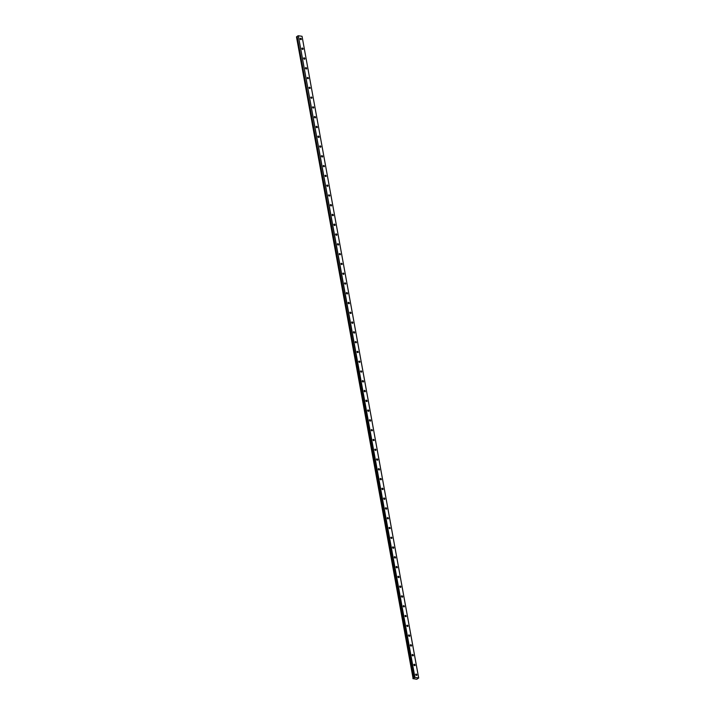 <?xml version="1.0" encoding="UTF-8"?>
<svg xmlns="http://www.w3.org/2000/svg" width="715" height="715" viewBox="0 0 715 715"><rect width="100%" height="100%" fill="white"/><g stroke="black" fill="none" stroke-linecap="round" stroke-linejoin="round"><path stroke-width="1.07" d="M415.665 674.647A0.751 0.527 56 0 0 416.854 674.826A0.751 0.527 56 0 0 415.665 674.647M300.121 38.869A0.751 0.527 56 0 0 301.31 39.039A0.751 0.527 56 0 0 300.121 38.869M301.9 48.647A0.751 0.527 56 0 0 303.089 48.817A0.751 0.527 56 0 0 301.9 48.647M303.678 58.433A0.751 0.527 56 0 0 304.867 58.603A0.751 0.527 56 0 0 303.678 58.433M305.457 68.211A0.751 0.527 56 0 0 306.646 68.381A0.751 0.527 56 0 0 305.457 68.211M307.236 77.998A0.751 0.527 56 0 0 308.415 78.167A0.751 0.527 56 0 0 307.236 77.998M309.014 87.775A0.751 0.527 56 0 0 310.194 87.945A0.751 0.527 56 0 0 309.014 87.775M310.793 97.553A0.751 0.527 56 0 0 311.972 97.732A0.751 0.527 56 0 0 310.793 97.553M312.571 107.339A0.751 0.527 56 0 0 313.751 107.509A0.751 0.527 56 0 0 312.571 107.339M314.341 117.117A0.751 0.527 56 0 0 315.53 117.287A0.751 0.527 56 0 0 314.341 117.117M316.119 126.904A0.751 0.527 56 0 0 317.308 127.073A0.751 0.527 56 0 0 316.119 126.904M317.898 136.681A0.751 0.527 56 0 0 319.087 136.851A0.751 0.527 56 0 0 317.898 136.681M319.677 146.459A0.751 0.527 56 0 0 320.865 146.638A0.751 0.527 56 0 0 319.677 146.459M321.455 156.245A0.751 0.527 56 0 0 322.644 156.415A0.751 0.527 56 0 0 321.455 156.245M323.234 166.023A0.751 0.527 56 0 0 324.413 166.193A0.751 0.527 56 0 0 323.234 166.023M325.012 175.81A0.751 0.527 56 0 0 326.192 175.979A0.751 0.527 56 0 0 325.012 175.81M326.791 185.587A0.751 0.527 56 0 0 327.971 185.757A0.751 0.527 56 0 0 326.791 185.587M328.569 195.365A0.751 0.527 56 0 0 329.749 195.544A0.751 0.527 56 0 0 328.569 195.365M330.339 205.151A0.751 0.527 56 0 0 331.528 205.321A0.751 0.527 56 0 0 330.339 205.151M332.118 214.929A0.751 0.527 56 0 0 333.306 215.099A0.751 0.527 56 0 0 332.118 214.929M333.896 224.716A0.751 0.527 56 0 0 335.085 224.885A0.751 0.527 56 0 0 333.896 224.716M335.675 234.493A0.751 0.527 56 0 0 336.863 234.663A0.751 0.527 56 0 0 335.675 234.493M337.453 244.271A0.751 0.527 56 0 0 338.642 244.45A0.751 0.527 56 0 0 337.453 244.271M339.232 254.057A0.751 0.527 56 0 0 340.411 254.227A0.751 0.527 56 0 0 339.232 254.057M341.01 263.835A0.751 0.527 56 0 0 342.19 264.005A0.751 0.527 56 0 0 341.01 263.835M342.789 273.622A0.751 0.527 56 0 0 343.969 273.791A0.751 0.527 56 0 0 342.789 273.622M344.567 283.399A0.751 0.527 56 0 0 345.747 283.569A0.751 0.527 56 0 0 344.567 283.399M346.337 293.186A0.751 0.527 56 0 0 347.526 293.356A0.751 0.527 56 0 0 346.337 293.186M348.116 302.963A0.751 0.527 56 0 0 349.304 303.133A0.751 0.527 56 0 0 348.116 302.963M349.894 312.741A0.751 0.527 56 0 0 351.083 312.92A0.751 0.527 56 0 0 349.894 312.741M351.673 322.528A0.751 0.527 56 0 0 352.861 322.697A0.751 0.527 56 0 0 351.673 322.528M353.451 332.305A0.751 0.527 56 0 0 354.64 332.475A0.751 0.527 56 0 0 353.451 332.305M355.23 342.092A0.751 0.527 56 0 0 356.41 342.262A0.751 0.527 56 0 0 355.23 342.092M357.008 351.869A0.751 0.527 56 0 0 358.188 352.039A0.751 0.527 56 0 0 357.008 351.869M358.787 361.647A0.751 0.527 56 0 0 359.967 361.826A0.751 0.527 56 0 0 358.787 361.647M360.566 371.434A0.751 0.527 56 0 0 361.745 371.603A0.751 0.527 56 0 0 360.566 371.434M362.335 381.211A0.751 0.527 56 0 0 363.524 381.381A0.751 0.527 56 0 0 362.335 381.211M364.114 390.998A0.751 0.527 56 0 0 365.302 391.168A0.751 0.527 56 0 0 364.114 390.998M365.892 400.775A0.751 0.527 56 0 0 367.081 400.945A0.751 0.527 56 0 0 365.892 400.775M367.671 410.553A0.751 0.527 56 0 0 368.86 410.732A0.751 0.527 56 0 0 367.671 410.553M369.449 420.34A0.751 0.527 56 0 0 370.638 420.509A0.751 0.527 56 0 0 369.449 420.34M371.228 430.117A0.751 0.527 56 0 0 372.408 430.287A0.751 0.527 56 0 0 371.228 430.117M373.007 439.904A0.751 0.527 56 0 0 374.186 440.074A0.751 0.527 56 0 0 373.007 439.904M374.785 449.681A0.751 0.527 56 0 0 375.965 449.851A0.751 0.527 56 0 0 374.785 449.681M376.555 459.459A0.751 0.527 56 0 0 377.743 459.638A0.751 0.527 56 0 0 376.555 459.459M378.333 469.246A0.751 0.527 56 0 0 379.522 469.415A0.751 0.527 56 0 0 378.333 469.246M380.112 479.023A0.751 0.527 56 0 0 381.301 479.202A0.751 0.527 56 0 0 380.112 479.023M381.89 488.81A0.751 0.527 56 0 0 383.079 488.98A0.751 0.527 56 0 0 381.89 488.81M383.669 498.587A0.751 0.527 56 0 0 384.858 498.757A0.751 0.527 56 0 0 383.669 498.587M385.448 508.374A0.751 0.527 56 0 0 386.636 508.544A0.751 0.527 56 0 0 385.448 508.374M387.226 518.152A0.751 0.527 56 0 0 388.406 518.321A0.751 0.527 56 0 0 387.226 518.152M389.005 527.929A0.751 0.527 56 0 0 390.184 528.108A0.751 0.527 56 0 0 389.005 527.929M390.783 537.716A0.751 0.527 56 0 0 391.963 537.886A0.751 0.527 56 0 0 390.783 537.716M392.553 547.493A0.751 0.527 56 0 0 393.742 547.663A0.751 0.527 56 0 0 392.553 547.493M394.331 557.28A0.751 0.527 56 0 0 395.52 557.45A0.751 0.527 56 0 0 394.331 557.28M396.11 567.058A0.751 0.527 56 0 0 397.299 567.227A0.751 0.527 56 0 0 396.11 567.058M397.889 576.835A0.751 0.527 56 0 0 399.077 577.014A0.751 0.527 56 0 0 397.889 576.835M399.667 586.622A0.751 0.527 56 0 0 400.856 586.792A0.751 0.527 56 0 0 399.667 586.622M401.446 596.399A0.751 0.527 56 0 0 402.634 596.569A0.751 0.527 56 0 0 401.446 596.399M403.224 606.186A0.751 0.527 56 0 0 404.404 606.356A0.751 0.527 56 0 0 403.224 606.186M405.003 615.964A0.751 0.527 56 0 0 406.183 616.133A0.751 0.527 56 0 0 405.003 615.964M406.781 625.741A0.751 0.527 56 0 0 407.961 625.92A0.751 0.527 56 0 0 406.781 625.741M408.551 635.528A0.751 0.527 56 0 0 409.74 635.698A0.751 0.527 56 0 0 408.551 635.528M410.33 645.305A0.751 0.527 56 0 0 411.518 645.475A0.751 0.527 56 0 0 410.33 645.305M412.108 655.092A0.751 0.527 56 0 0 413.297 655.262A0.751 0.527 56 0 0 412.108 655.092M413.887 664.87A0.751 0.527 56 0 0 415.075 665.039A0.751 0.527 56 0 0 413.887 664.87M354.792 357.715L413.091 678.508L296.537 36.831L297.118 36.599M413.091 678.508L414.932 677.4L298.325 35.75L302.043 36.286L418.65 677.945L414.932 677.4M412.913 678.624L416.8 679.25L418.65 677.945M413.699 678.106L355.4 357.312L413.708 678.088L355.418 357.294L356.445 356.615L298.325 35.75M302.043 36.286L418.695 678.052M354.774 357.643L296.484 36.849L354.837 357.634M297.1 36.429L355.391 357.232L297.1 36.429L298.021 35.813M414.629 677.462L356.338 356.678M416.067 675.291A0.751 0.527 56 0 0 415.674 674.71M300.523 39.504A0.751 0.527 56 0 0 300.139 38.923M302.302 49.281A0.751 0.527 56 0 0 301.918 48.7M304.081 59.068A0.751 0.527 56 0 0 303.687 58.487M305.859 68.846A0.751 0.527 56 0 0 305.466 68.265M307.638 78.632A0.751 0.527 56 0 0 307.244 78.051M309.416 88.41A0.751 0.527 56 0 0 309.023 87.829M311.195 98.187A0.751 0.527 56 0 0 310.802 97.615M312.973 107.974A0.751 0.527 56 0 0 312.58 107.393M314.752 117.752A0.751 0.527 56 0 0 314.359 117.171M316.522 127.538A0.751 0.527 56 0 0 316.137 126.957M318.3 137.316A0.751 0.527 56 0 0 317.916 136.735M320.079 147.102A0.751 0.527 56 0 0 319.685 146.521M321.857 156.88A0.751 0.527 56 0 0 321.464 156.299M323.636 166.658A0.751 0.527 56 0 0 323.243 166.077M325.414 176.444A0.751 0.527 56 0 0 325.021 175.863M327.193 186.222A0.751 0.527 56 0 0 326.8 185.641M328.971 196.008A0.751 0.527 56 0 0 328.578 195.427M330.75 205.786A0.751 0.527 56 0 0 330.357 205.205M332.52 215.564A0.751 0.527 56 0 0 332.135 214.983M334.298 225.35A0.751 0.527 56 0 0 333.914 224.769M336.077 235.128A0.751 0.527 56 0 0 335.684 234.547M337.855 244.914A0.751 0.527 56 0 0 337.462 244.333M339.634 254.692A0.751 0.527 56 0 0 339.241 254.111M341.413 264.47A0.751 0.527 56 0 0 341.019 263.898M343.191 274.256A0.751 0.527 56 0 0 342.798 273.675M344.97 284.034A0.751 0.527 56 0 0 344.576 283.453M346.748 293.82A0.751 0.527 56 0 0 346.355 293.239M348.518 303.598A0.751 0.527 56 0 0 348.134 303.017M350.296 313.376A0.751 0.527 56 0 0 349.912 312.804M352.075 323.162A0.751 0.527 56 0 0 351.682 322.581M353.854 332.94A0.751 0.527 56 0 0 353.46 332.359M355.632 342.726A0.751 0.527 56 0 0 355.239 342.145M357.411 352.504A0.751 0.527 56 0 0 357.017 351.923M359.189 362.291A0.751 0.527 56 0 0 358.796 361.71M360.968 372.068A0.751 0.527 56 0 0 360.575 371.487M362.746 381.846A0.751 0.527 56 0 0 362.353 381.265M364.516 391.632A0.751 0.527 56 0 0 364.132 391.051M366.294 401.41A0.751 0.527 56 0 0 365.91 400.829M368.073 411.197A0.751 0.527 56 0 0 367.68 410.616M369.852 420.974A0.751 0.527 56 0 0 369.458 420.393M371.63 430.752A0.751 0.527 56 0 0 371.237 430.171M373.409 440.538A0.751 0.527 56 0 0 373.016 439.957M375.187 450.316A0.751 0.527 56 0 0 374.794 449.735M376.966 460.102A0.751 0.527 56 0 0 376.573 459.522M378.744 469.88A0.751 0.527 56 0 0 378.351 469.299M380.514 479.658A0.751 0.527 56 0 0 380.13 479.086M382.293 489.444A0.751 0.527 56 0 0 381.899 488.863M384.071 499.222A0.751 0.527 56 0 0 383.678 498.641M385.85 509.009A0.751 0.527 56 0 0 385.457 508.428M387.628 518.786A0.751 0.527 56 0 0 387.235 518.205M389.407 528.564A0.751 0.527 56 0 0 389.014 527.992M391.185 538.35A0.751 0.527 56 0 0 390.792 537.769M392.964 548.128A0.751 0.527 56 0 0 392.571 547.547M394.743 557.915A0.751 0.527 56 0 0 394.349 557.334M396.512 567.692A0.751 0.527 56 0 0 396.128 567.111M398.291 577.479A0.751 0.527 56 0 0 397.898 576.898M400.069 587.256A0.751 0.527 56 0 0 399.676 586.675M401.848 597.034A0.751 0.527 56 0 0 401.455 596.453M403.626 606.821A0.751 0.527 56 0 0 403.233 606.24M405.405 616.598A0.751 0.527 56 0 0 405.012 616.017M407.184 626.385A0.751 0.527 56 0 0 406.79 625.804M408.962 636.162A0.751 0.527 56 0 0 408.569 635.581M410.741 645.94A0.751 0.527 56 0 0 410.347 645.359M412.51 655.726A0.751 0.527 56 0 0 412.126 655.146M414.289 665.504A0.751 0.527 56 0 0 413.896 664.923M356.32 356.597L355.4 357.223L297.091 36.456M413.145 678.49L354.846 357.688"/></g></svg>
